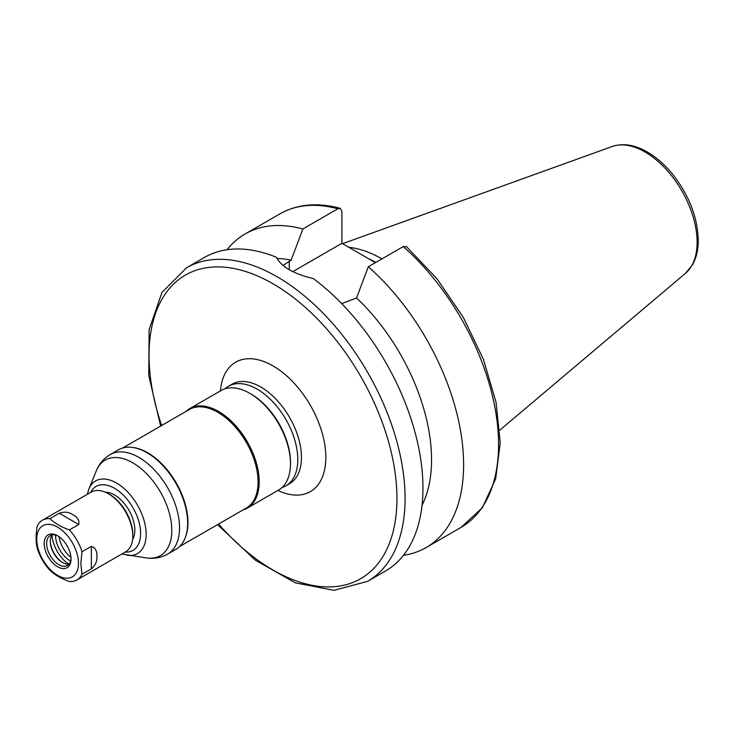 <?xml version="1.0" encoding="UTF-8"?>
<svg xmlns="http://www.w3.org/2000/svg" width="735" height="735" viewBox="0 0 735 735"><rect width="100%" height="100%" fill="white"/><g stroke="black" fill="none" stroke-linecap="round" stroke-linejoin="round"><path stroke-width="1.1" d="M96.901 556.744C97.213 561.347 95.366 565.39 91.342 568.853L81.998 574.246L80.822 563.671L81.998 551.746L91.342 546.344C95.366 547.685 97.213 551.149 96.901 556.744M49.897 518.653L59.25 513.26C64.267 511.514 68.686 511.928 72.517 514.509C77.515 517.027 79.591 520.362 78.737 524.514L69.393 529.907C61.317 527.068 54.822 523.32 49.897 518.653A34.481 19.909 -120 0 0 42.4 520.224A34.481 19.909 -120 0 0 37.292 525.938C35.721 534.345 35.721 541.851 37.292 548.439A34.481 19.909 -120 0 0 49.897 570.277C54.822 574.935 61.317 578.684 69.393 581.532A34.481 19.909 -120 0 0 76.89 579.961A34.481 19.909 -120 0 0 81.998 574.246M76.89 579.961L125.657 551.801A34.481 19.909 -120 0 0 132.796 536.017A34.481 19.909 -120 0 0 108.412 493.782A34.481 19.909 -120 0 0 91.177 492.073L42.4 520.224M81.998 551.746A34.481 19.909 -120 0 0 69.393 529.907M78.48 563.313A29.51 17.034 -120 0 0 47.178 524.377A29.51 17.034 -120 0 0 47.178 566.106A29.51 17.034 -120 0 0 78.48 563.313M217.542 524.634L255.367 560.189L295.332 582.855L333.956 590.324L367.592 581.348L385.471 571.031A181.04 104.526 -120 0 0 422.965 488.15A181.04 104.526 -120 0 0 313.386 278.602C293.522 273.861 281.239 266.759 276.516 257.314A181.04 104.526 -120 0 0 204.431 257.452L186.552 267.779L161.966 292.429L149.122 329.602L148.764 375.548L160.643 426.079M422.046 505.331A152.301 87.934 -120 0 0 356.576 297.96L341.711 303.628M403.478 555.292A181.04 104.526 -120 0 0 426.116 547.566A181.04 104.526 -120 0 0 459.191 423.636A181.04 104.526 -120 0 0 368.308 266.75L356.576 297.96M403.258 246.574A181.04 104.526 -120 0 1 494.141 403.46A181.04 104.526 -120 0 1 461.065 527.39L482.417 507.692L495.684 478.779L500.241 442.837L496.033 402.183L483.446 359.443L463.335 317.419L437.077 278.923L406.409 246.537L403.258 246.574L368.308 266.75M283.048 265.454L291.143 260.181L302.875 228.98L337.824 208.795L340.176 208.345L341.894 211.312L341.894 243.313L292.852 271.619M341.894 243.313L375.401 262.652M382.007 258.849A127.734 73.748 -120 0 0 348.831 247.318M375.897 262.367A125.005 72.168 -120 0 0 368.896 258.904M302.875 228.98A181.04 104.526 -120 0 0 245.067 233.987A181.04 104.526 -120 0 0 227.06 249.725M291.143 260.181A152.301 87.934 -120 0 0 277.067 258.527M282.001 487.544A57.477 33.185 -120 0 0 285.897 485.835A57.477 33.185 -120 0 0 297.794 459.522A57.477 33.185 -120 0 0 272.713 401.687A57.477 33.185 -120 0 0 228.42 386.288A57.477 33.185 -120 0 0 224.993 388.806M282.47 430.214A51.726 29.869 -120 0 0 274.881 417.067M242.945 509.971A57.477 33.185 -120 0 0 247.282 508.124L278.574 490.061A57.477 33.185 -120 0 0 290.481 463.748L290.481 462.343A55.75 32.184 -120 0 0 251.058 394.061L249.845 393.354A57.477 33.185 -120 0 0 221.106 390.515L189.814 408.577A57.477 33.185 -120 0 0 186.047 411.416M290.481 463.748A57.477 33.185 -120 0 0 249.845 393.354M247.282 508.124A57.477 33.185 -120 0 0 259.189 481.811A57.477 33.185 -120 0 0 234.097 423.976A57.477 33.185 -120 0 0 189.814 408.577M179.524 546.583L246.298 508.032A56.898 32.854 -120 0 0 258.077 481.985A56.898 32.854 -120 0 0 233.243 424.729A56.898 32.854 -120 0 0 189.391 409.478L122.626 448.028M184.99 538.314L185.312 537.515A56.898 32.854 -120 0 0 187.958 522.466A56.898 32.854 -120 0 0 133.375 447.551L132.52 447.44A57.477 33.185 -120 0 0 118.289 449.875L110.158 454.57A57.477 33.185 -120 0 1 154.451 469.959A57.477 33.185 -120 0 1 179.533 527.803A57.477 33.185 -120 0 1 167.635 554.116L175.757 549.422A57.477 33.185 -120 0 0 184.99 538.314A57.477 33.185 -120 0 0 187.664 523.109A57.477 33.185 -120 0 0 132.52 447.44M132.594 539.563A28.738 16.593 -120 0 0 134.827 530.146A28.738 16.593 -120 0 0 105.234 492.184M132.796 536.017L132.796 534.602A32.763 18.917 -120 0 0 109.634 494.48L108.412 493.782M71.029 559.004A18.963 10.951 -120 0 0 57.615 535.778A18.963 10.951 -120 0 0 44.201 543.523A18.963 10.951 -120 0 0 57.615 566.749A18.963 10.951 -120 0 0 71.029 559.004M58.24 536.155A17.245 9.959 -120 0 0 50.21 535.631A17.245 9.959 -120 0 0 50.21 555.541A17.245 9.959 -120 0 0 67.455 565.491A17.245 9.959 -120 0 0 71.01 558.278M52.24 534.915A17.245 9.959 -120 0 0 50.302 541.41A17.245 9.959 -120 0 0 62.493 562.532A17.245 9.959 -120 0 0 69.09 564.094M50.302 540.951A18.393 10.621 -120 0 0 62.888 562.753M51.992 535.236A25.863 14.93 -120 0 0 68.686 564.149M55.584 535.117A20.69 11.944 -120 0 0 70.588 561.099M59.048 536.697A20.69 11.944 -120 0 0 70.946 557.305M91.342 546.344L91.342 568.853M59.25 513.26L78.737 524.514M367.592 581.348A181.04 104.526 -120 0 0 405.086 498.477A181.04 104.526 -120 0 0 326.064 316.28A181.04 104.526 -120 0 0 186.552 267.779M289.259 269.708L289.259 261.265M697.111 242.183A73.638 42.511 -120 0 0 667.426 170.759A73.638 42.511 -120 0 0 612.218 146.495C622.857 143.003 634.277 144.685 646.497 151.529C656.465 157.18 665.625 165.32 673.958 175.941C689.559 196.594 697.653 218.01 698.25 240.198C698.259 249.735 696.33 257.957 692.453 264.876L685.461 273.356A73.638 42.511 -120 0 0 697.111 242.183M337.824 208.795A181.04 104.526 -120 0 0 280.026 213.811C297.409 204.082 317.456 202.254 340.176 208.336M218.552 524.046A175.298 101.209 -120 0 0 396.955 498.477A175.298 101.209 -120 0 0 245.058 271.334A175.298 101.209 -120 0 0 161.654 425.501M277.876 490.466A74.713 43.135 -120 0 0 325.835 457.409A74.713 43.135 -120 0 0 275.441 367.381A74.713 43.135 -120 0 0 220.399 390.919M285.897 485.835L289.553 483.722A57.477 33.185 -120 0 0 301.451 457.409A57.477 33.185 -120 0 0 276.369 399.574A57.477 33.185 -120 0 0 232.076 384.175L228.42 386.288M121.826 554.015L146.715 557.966A55.162 31.853 -120 0 0 171.806 530.376A55.162 31.853 -120 0 0 139.87 467.653A55.162 31.853 -120 0 0 96.358 470.749C99.17 463.794 103.773 458.401 110.158 454.57M127.109 555.302A41.895 24.181 -120 0 0 146.164 534.345A41.895 24.181 -120 0 0 121.918 486.708A41.895 24.181 -120 0 0 88.871 489.06L96.358 470.749M125.171 552.086A36.915 21.315 -120 0 0 140.615 533.491A36.915 21.315 -120 0 0 119.961 492.092A36.915 21.315 -120 0 0 90.681 492.358M461.065 527.39L426.116 547.566M612.218 146.495L342.547 243.689M685.461 273.356L499.828 430.113M280.026 213.811L245.067 233.987M146.715 557.966C154.148 559.013 161.121 557.727 167.635 554.116M88.871 489.06L87.336 494.287"/></g></svg>
